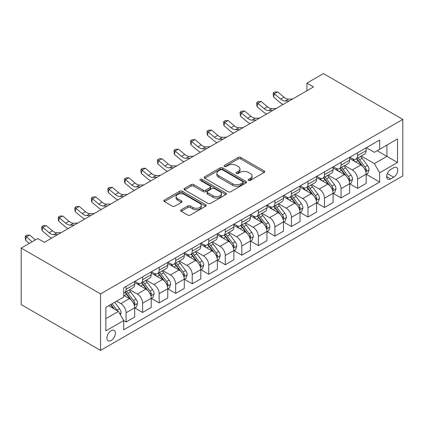<?xml version="1.0" encoding="UTF-8"?>
<svg xmlns="http://www.w3.org/2000/svg" width="424" height="424" viewBox="0 0 424 424"><rect width="100%" height="100%" fill="white"/><g stroke="black" fill="none" stroke-linecap="round" stroke-linejoin="round"><path stroke-width="0.64" d="M248.543 180.407A1.288 0.742 0 0 0 250.361 180.407L264.157 172.441A1.834 1.06 0 0 0 264.693 171.694A1.834 1.06 0 0 0 264.157 170.941L240.784 157.452A1.834 1.06 0 0 0 238.187 157.452L224.397 165.413A1.288 0.742 0 0 0 224.02 165.938A1.288 0.742 0 0 0 224.397 166.462A1.288 0.742 0 0 0 226.215 166.462L227.995 165.434A5.878 3.392 0 0 1 236.306 165.434L238.256 166.558A5.878 3.392 0 0 1 239.973 168.959A5.878 3.392 0 0 1 238.256 171.354L236.47 172.388A1.288 0.742 0 0 0 236.094 172.913A1.288 0.742 0 0 0 236.47 173.437A1.288 0.742 0 0 0 238.288 173.437L240.074 172.404A5.878 3.392 0 0 1 248.379 172.404L250.33 173.527A5.878 3.392 0 0 1 252.052 175.928A5.878 3.392 0 0 1 250.33 178.324L248.543 179.357A1.288 0.742 0 0 0 248.167 179.882A1.288 0.742 0 0 0 248.543 180.407L248.543 179.357M111.146 340.488A5.984 3.456 120 0 0 115.052 335.209A5.984 3.456 120 0 0 114.136 330.413A5.984 3.456 120 0 0 111.146 330.709A5.984 3.456 120 0 0 107.235 335.983A5.984 3.456 120 0 0 108.152 340.779A5.984 3.456 120 0 0 111.146 340.488M181.191 209.769A1.834 1.06 0 0 0 180.656 210.521A1.834 1.06 0 0 0 181.191 211.269L187.752 215.058A1.834 1.06 0 0 0 190.344 215.058L205.667 206.212A1.834 1.06 0 0 0 206.207 205.46A1.834 1.06 0 0 0 205.667 204.713L182.299 191.219A1.834 1.06 0 0 0 179.702 191.219L164.38 200.064A1.834 1.06 0 0 0 163.844 200.812A1.834 1.06 0 0 0 164.38 201.564L172.298 206.138A1.834 1.06 0 0 0 174.895 206.138L181.451 202.349A1.834 1.06 0 0 0 181.991 201.601A1.834 1.06 0 0 0 181.451 200.849L177.524 198.586A4.913 2.836 0 0 1 176.087 196.577A4.913 2.836 0 0 1 179.119 193.959A4.913 2.836 0 0 1 184.472 194.574L199.858 203.456A4.913 2.836 0 0 1 201.294 205.46A4.913 2.836 0 0 1 198.262 208.083A4.913 2.836 0 0 1 192.909 207.469L190.344 205.984A1.834 1.06 0 0 0 187.752 205.984L181.191 209.769L181.191 211.269M402.8 119.404L323.438 73.585L306.902 83.13L313.516 86.952L44.345 242.353L37.736 238.537L21.2 248.082L100.562 293.901L402.8 119.404L402.8 175.918L100.562 350.415L100.562 293.901M228.128 191.743A1.834 1.06 0 0 0 230.725 191.743L246.042 182.898A1.834 1.06 0 0 0 246.583 182.15A1.834 1.06 0 0 0 246.042 181.398L222.674 167.909A1.834 1.06 0 0 0 220.077 167.909L204.76 176.75A1.834 1.06 0 0 0 204.22 177.502A1.834 1.06 0 0 0 204.76 178.25L228.128 191.743M200.791 180.682A1.288 0.742 0 0 1 202.094 180.868L202.094 179.336L225.854 193.058A1.834 1.06 0 0 1 226.395 193.805A1.834 1.06 0 0 1 225.854 194.552L210.537 203.398A1.834 1.06 0 0 1 207.94 203.398L184.567 189.91L184.567 188.41A1.834 1.06 0 0 0 184.032 189.157A1.834 1.06 0 0 0 184.567 189.91M184.567 188.41L191.123 184.62A1.834 1.06 0 0 1 193.72 184.62L203.202 190.095A1.834 1.06 0 0 0 205.799 190.095L210.145 187.583A1.834 1.06 0 0 0 210.686 186.836A1.834 1.06 0 0 0 210.145 186.083L200.276 180.386A1.288 0.742 0 0 1 199.9 179.861A1.288 0.742 0 0 1 200.695 179.177A1.288 0.742 0 0 1 202.094 179.336M393.673 167.745L390.764 169.425A5.798 3.35 120 0 0 386.974 174.534A5.798 3.35 120 0 0 387.865 179.182A5.798 3.35 120 0 0 390.764 178.896L393.673 177.216A5.798 3.35 120 0 0 397.463 172.107A5.798 3.35 120 0 0 396.573 167.459A5.798 3.35 120 0 0 393.673 167.745M366.357 147.7L374.36 152.322L379.655 149.264L379.655 140.026L123.707 287.79L123.707 297.033L105.852 307.342L105.852 330.863L123.707 320.555L123.707 329.793L379.655 182.029L379.655 172.785L374.36 163.622L361.211 156.027M379.655 149.264L397.511 138.955L397.511 162.477L379.655 172.785M21.2 248.082L21.2 304.596L100.562 350.415M306.902 83.13L306.902 90.768M377.137 150.716L386.926 156.366L386.926 145.066L397.511 138.955M374.36 163.622L386.926 156.366L397.511 162.477M105.852 318.647L118.418 311.391L108.629 305.741M123.707 320.629L126.092 322.007L126.092 312.764A7.484 4.32 -120 0 0 120.798 303.6L116.568 301.157M126.092 322.007L134.689 317.041L134.689 307.803A7.484 4.32 -120 0 0 129.4 298.639L123.707 295.353M134.885 307.994L142.623 312.462L142.623 303.218A7.484 4.32 -120 0 0 137.334 294.055L129.739 289.671M142.623 312.462L151.22 307.495L151.22 298.257A7.484 4.32 -120 0 0 145.93 289.094L134.689 282.601M151.421 298.448L159.159 302.911L159.159 293.673A7.484 4.32 -120 0 0 153.87 284.509L146.269 280.121M159.159 302.911L167.756 297.95L167.756 288.707A7.484 4.32 -120 0 0 162.466 279.543L151.22 273.056M167.952 288.903L175.69 293.366L175.69 284.128A7.484 4.32 -120 0 0 170.4 274.964L162.805 270.576M175.69 293.366L184.292 288.405L184.292 279.162A7.484 4.32 -120 0 0 178.997 269.998L167.756 263.511M184.488 279.352L192.226 283.82L192.226 274.582A7.484 4.32 -120 0 0 186.936 265.419L179.336 261.03M192.226 283.82L200.822 278.86L200.822 269.616A7.484 4.32 -120 0 0 195.533 260.453L184.292 253.965M201.024 269.807L208.762 274.275L208.762 265.037A7.484 4.32 -120 0 0 203.467 255.873L195.872 251.485M208.762 274.275L217.358 269.314L217.358 260.071A7.484 4.32 -120 0 0 212.064 250.907L200.822 244.415M217.554 260.262L225.292 264.73L225.292 255.492A7.484 4.32 -120 0 0 220.003 246.328L212.408 241.94M225.292 264.73L233.889 259.769L233.889 250.526A7.484 4.32 -120 0 0 228.6 241.362L217.358 234.869M234.09 250.717L241.828 255.184L241.828 245.947A7.484 4.32 -120 0 0 236.534 236.783L228.939 232.394M241.828 255.184L250.425 250.224L250.425 240.98A7.484 4.32 -120 0 0 245.136 231.817L233.889 225.324M250.621 241.171L258.359 245.639L258.359 236.401A7.484 4.32 -120 0 0 253.07 227.238L245.475 222.849M258.359 245.639L266.956 240.673L266.956 231.435A7.484 4.32 -120 0 0 261.666 222.271L250.425 215.779M267.157 231.626L274.895 236.094L274.895 226.856A7.484 4.32 -120 0 0 269.606 217.687L262.006 213.304M274.895 236.094L283.492 231.128L283.492 221.89A7.484 4.32 -120 0 0 278.202 212.726L266.956 206.234M283.693 222.081L291.426 226.549L291.426 217.305A7.484 4.32 -120 0 0 286.136 208.142L278.541 203.758M291.426 226.549L300.028 221.582L300.028 212.345A7.484 4.32 -120 0 0 294.733 203.181L283.492 196.688M300.224 212.535L307.962 217.003L307.962 207.76A7.484 4.32 -120 0 0 302.672 198.596L295.072 194.213M307.962 217.003L316.558 212.037L316.558 202.799A7.484 4.32 -120 0 0 311.269 193.636L300.028 187.143M316.76 202.99L324.498 207.458L324.498 198.215A7.484 4.32 -120 0 0 319.203 189.051L311.608 184.668M324.498 207.458L333.094 202.492L333.094 193.254A7.484 4.32 -120 0 0 327.805 184.09L316.558 177.598M333.291 193.445L341.029 197.913L341.029 188.669A7.484 4.32 -120 0 0 335.739 179.506L328.144 175.123M341.029 197.913L349.625 192.947L349.625 183.709A7.484 4.32 -120 0 0 344.336 174.545L333.094 168.052M349.827 183.899L357.565 188.367L357.565 179.124A7.484 4.32 -120 0 0 352.275 169.96L344.675 165.577M357.565 188.367L366.161 183.401L366.161 174.163A7.484 4.32 -120 0 0 360.872 165L349.625 158.507M349.827 157.246L352.275 158.661A7.484 4.32 -120 0 0 356.012 159.027A7.484 4.32 -120 0 0 357.565 155.603L357.565 152.778M333.291 166.791L335.739 168.206A7.484 4.32 -120 0 0 339.481 168.577A7.484 4.32 -120 0 0 341.029 165.148L341.029 162.323M316.76 176.336L319.203 177.751A7.484 4.32 -120 0 0 322.945 178.122A7.484 4.32 -120 0 0 324.498 174.693L324.498 171.868M300.224 185.882L302.672 187.297A7.484 4.32 -120 0 0 306.414 187.668A7.484 4.32 -120 0 0 307.962 184.239L307.962 181.414M283.688 195.427L286.136 196.842A7.484 4.32 -120 0 0 289.878 197.213A7.484 4.32 -120 0 0 291.426 193.789L291.426 190.959M267.157 204.972L269.606 206.387A7.484 4.32 -120 0 0 273.348 206.758A7.484 4.32 -120 0 0 274.895 203.334L274.895 200.504M250.621 214.518L253.07 215.933A7.484 4.32 -120 0 0 256.812 216.304A7.484 4.32 -120 0 0 258.359 212.88L258.359 210.055M234.09 224.068L236.534 225.478A7.484 4.32 -120 0 0 240.276 225.849A7.484 4.32 -120 0 0 241.828 222.425L241.828 219.6M217.554 233.613L220.003 235.023A7.484 4.32 -120 0 0 223.745 235.394A7.484 4.32 -120 0 0 225.292 231.97L225.292 229.146M201.024 243.159L203.467 244.569A7.484 4.32 -120 0 0 207.209 244.94A7.484 4.32 -120 0 0 208.762 241.516L208.762 238.691M184.488 252.704L186.936 254.114A7.484 4.32 -120 0 0 190.678 254.485A7.484 4.32 -120 0 0 192.226 251.061L192.226 248.236M167.952 262.249L170.4 263.659A7.484 4.32 -120 0 0 174.142 264.03A7.484 4.32 -120 0 0 175.69 260.606L175.69 257.781M151.421 271.795L153.87 273.204A7.484 4.32 -120 0 0 157.606 273.575A7.484 4.32 -120 0 0 159.159 270.152L159.159 267.327M134.885 281.34L137.334 282.755A7.484 4.32 -120 0 0 141.075 283.121A7.484 4.32 -120 0 0 142.623 279.697L142.623 276.872M366.357 174.354L379.655 182.029M356.012 159.027L364.614 154.066A7.484 4.32 -120 0 0 366.161 150.642L366.161 147.817M339.481 168.577L348.078 163.611A7.484 4.32 -120 0 0 349.625 160.187L349.625 157.362M322.945 178.122L331.541 173.156A7.484 4.32 -120 0 0 333.094 169.733L333.094 166.908M306.414 187.668L315.011 182.702A7.484 4.32 -120 0 0 316.558 179.278L316.558 176.453M289.878 197.213L298.475 192.247A7.484 4.32 -120 0 0 300.028 188.823L300.028 185.998M273.348 206.758L281.944 201.792A7.484 4.32 -120 0 0 283.492 198.368L283.492 195.543M256.812 216.304L265.408 211.338A7.484 4.32 -120 0 0 266.956 207.914L266.956 205.089M240.276 225.849L248.877 220.883A7.484 4.32 -120 0 0 250.425 217.459L250.425 214.634M223.745 235.394L232.341 230.433A7.484 4.32 -120 0 0 233.889 227.004L233.889 224.179M207.209 244.94L215.805 239.979A7.484 4.32 -120 0 0 217.358 236.55L217.358 233.725M190.678 254.485L199.275 249.524A7.484 4.32 -120 0 0 200.822 246.095L200.822 243.27M174.142 264.03L182.739 259.069A7.484 4.32 -120 0 0 184.292 255.64L184.292 252.815M157.606 273.575L166.208 268.615A7.484 4.32 -120 0 0 167.756 265.191L167.756 262.361M141.075 283.121L149.672 278.16A7.484 4.32 -120 0 0 151.22 274.736L151.22 271.906M123.707 292.973A7.484 4.32 -120 0 0 124.539 292.671L133.136 287.705A7.484 4.32 -120 0 0 134.689 284.281L134.689 281.457M124.539 292.671A7.484 4.32 -120 0 0 126.092 289.242L126.092 286.417M118.418 311.391L123.707 320.555M249.058 180.587L250.33 179.856A5.878 3.392 0 0 0 252.052 177.455L252.052 175.928M239.973 168.959L239.973 170.485A5.878 3.392 0 0 1 238.256 172.881L236.984 173.617M264.131 172.457L240.784 158.979A1.834 1.06 0 0 0 238.187 158.979L224.911 166.648M246.021 182.914L222.674 169.436A1.834 1.06 0 0 0 220.077 169.436L204.781 178.266M242.798 182.675A1.288 0.742 0 0 0 243.175 182.15A1.288 0.742 0 0 0 242.798 181.626L222.287 169.78A1.288 0.742 0 0 0 220.469 169.78L218.583 170.867A5.878 3.392 0 0 0 216.865 173.268A5.878 3.392 0 0 0 218.583 175.663L232.606 183.762A5.878 3.392 0 0 0 240.917 183.762L242.798 182.675L242.798 184.202A1.288 0.742 0 0 0 243.175 183.677L243.175 182.15M216.865 173.268L216.865 174.794A5.878 3.392 0 0 0 218.583 177.195L218.583 175.663M242.798 184.202L240.917 185.288A5.878 3.392 0 0 1 232.606 185.288L218.583 177.195M184.594 189.92L191.123 186.152L191.123 184.62M210.686 186.836L210.686 188.362A1.834 1.06 0 0 1 210.145 189.109L205.799 191.622A1.834 1.06 0 0 1 203.202 191.622L193.72 186.152A1.834 1.06 0 0 0 191.123 186.152M202.094 180.868L225.833 194.568M213.034 195.771A4.913 2.836 0 0 0 218.387 196.386A4.913 2.836 0 0 0 221.418 193.768A4.913 2.836 0 0 0 219.982 191.765L214.56 188.632A1.834 1.06 0 0 0 211.963 188.632L207.612 191.144A1.834 1.06 0 0 0 207.076 191.892A1.834 1.06 0 0 0 207.612 192.644L213.034 195.771L213.034 197.298A4.913 2.836 0 0 0 218.387 197.913A4.913 2.836 0 0 0 221.418 195.294L221.418 193.768M207.076 191.892L207.076 193.423A1.834 1.06 0 0 0 207.612 194.171L207.612 192.644M213.034 197.298L207.612 194.171M201.294 205.46L201.294 206.986A4.913 2.836 0 0 1 198.262 209.61A4.913 2.836 0 0 1 192.909 208.995L190.344 207.511A1.834 1.06 0 0 0 187.752 207.511L181.218 211.285M176.087 196.577L176.087 198.103A4.913 2.836 0 0 0 177.524 200.112L177.524 198.586M181.43 202.365L177.524 200.112M205.64 206.223L182.299 192.745A1.834 1.06 0 0 0 179.702 192.745L164.406 201.575M366.161 174.465L367.746 173.548L369.071 169.733A4.955 2.862 -120 0 0 367.486 165.508L362.085 158.295A14.31 8.263 -120 0 0 360.522 156.424M355.148 161.692A14.31 8.263 -120 0 0 352.217 158.629M365.711 171.429L366.288 170.808L366.394 169.945A4.955 2.862 -120 0 0 364.974 166.961L359.573 159.747A14.31 8.263 -120 0 0 358.01 157.876M356.679 158.645A11.877 6.858 60 0 1 358.63 160.86L363.204 166.966M356.42 158.793A14.31 8.263 60 0 1 357.983 160.664L361.577 165.461M289.343 100.907L285.172 101.023A9.354 5.401 60 0 1 280.635 99.084L274.328 93.789L273.597 97.085L279.898 102.385A14.029 8.098 -120 0 0 283.153 104.484M292.645 98.999L288.479 99.115A9.354 5.401 60 0 1 283.942 97.175L277.635 91.876L274.328 93.789L273.427 92.792L274.747 92.029L277.635 91.876M273.597 97.085L273.13 94.112L273.427 92.792M349.625 184.011L351.215 183.094L352.535 179.278A4.955 2.862 -120 0 0 350.955 175.054L345.549 167.84A14.31 8.263 -120 0 0 343.991 165.969M338.612 171.238A14.31 8.263 -120 0 0 335.686 168.174M349.175 180.974L349.752 180.354L349.858 179.49A4.955 2.862 -120 0 0 348.443 176.506L343.037 169.293A14.31 8.263 -120 0 0 341.474 167.422M340.143 168.19A11.877 6.858 60 0 1 342.094 170.406L346.668 176.511M339.889 168.339A14.31 8.263 60 0 1 341.453 170.209L345.041 175.006M333.094 193.556L334.679 192.639L336.004 188.823A4.955 2.862 -120 0 0 334.419 184.604L329.019 177.386A14.31 8.263 -120 0 0 327.455 175.515M322.081 180.783A14.31 8.263 -120 0 0 319.15 177.72M332.644 190.524L333.328 189.035A4.955 2.862 -120 0 0 331.907 186.051L326.501 178.838A14.31 8.263 -120 0 0 324.943 176.967M323.613 177.736A11.877 6.858 60 0 1 325.558 179.956L330.132 186.062M323.353 177.884A14.31 8.263 60 0 1 324.916 179.755L328.51 184.551M316.558 203.101L318.148 202.19L319.468 198.368A4.955 2.862 -120 0 0 317.889 194.15L312.483 186.931A14.31 8.263 -120 0 0 310.919 185.065M305.545 190.328A14.31 8.263 -120 0 0 302.614 187.265M316.108 200.07L316.792 198.58A4.955 2.862 -120 0 0 315.376 195.597L309.971 188.383A14.31 8.263 -120 0 0 308.407 186.512M307.077 187.281A11.877 6.858 60 0 1 309.027 189.502L313.601 195.607M306.822 187.429A14.31 8.263 60 0 1 308.381 189.3L311.974 194.097M272.807 110.457L268.636 110.569A9.354 5.401 60 0 1 264.099 108.629L257.797 103.334L257.061 106.631L263.368 111.931A14.029 8.098 -120 0 0 266.617 114.03M276.114 108.544L271.943 108.661A9.354 5.401 60 0 1 267.406 106.721L261.104 101.421L257.797 103.334L256.891 102.338L258.216 101.575L261.104 101.421M257.061 106.631L256.599 103.657L256.891 102.338M256.271 120.003L252.105 120.114A9.354 5.401 60 0 1 247.568 118.174L241.261 112.879L240.53 116.176L246.832 121.476A14.029 8.098 -120 0 0 250.081 123.575M259.578 118.089L255.412 118.206A9.354 5.401 60 0 1 250.876 116.266L244.569 110.966L241.261 112.879L240.355 111.883L241.68 111.12L244.569 110.966M240.53 116.176L240.064 113.203L240.355 111.883M239.74 129.548L235.569 129.659A9.354 5.401 60 0 1 231.032 127.719L224.731 122.425L223.994 125.721L230.296 131.021A14.029 8.098 -120 0 0 233.55 133.12M243.047 127.64L238.876 127.751A9.354 5.401 60 0 1 234.339 125.811L228.032 120.517L224.731 122.425L223.824 121.434L225.144 120.665L228.032 120.517M223.994 125.721L223.528 122.753L223.824 121.434M300.028 212.652L301.612 211.735L302.937 207.914A4.955 2.862 -120 0 0 301.353 203.695L295.947 196.476A14.31 8.263 -120 0 0 294.389 194.611M289.014 199.874A14.31 8.263 -120 0 0 286.083 196.81M299.572 209.615L300.261 208.126A4.955 2.862 -120 0 0 298.841 205.142L293.435 197.929A14.31 8.263 -120 0 0 291.876 196.058M290.541 196.826A11.877 6.858 60 0 1 292.491 199.047L297.065 205.152M290.286 196.975A14.31 8.263 60 0 1 291.85 198.845L295.443 203.642M223.204 139.093L219.038 139.204A9.354 5.401 60 0 1 214.496 137.27L208.195 131.97L207.458 135.267L213.765 140.567A14.029 8.098 -120 0 0 217.014 142.665M226.511 137.185L222.346 137.297A9.354 5.401 60 0 1 217.804 135.357L211.502 130.062L208.195 131.97L207.288 130.979L208.613 130.216L211.502 130.062M207.458 135.267L206.997 132.299L207.288 130.979M283.492 222.197L285.082 221.28L286.401 217.459A4.955 2.862 -120 0 0 284.822 213.24L279.416 206.027A14.31 8.263 -120 0 0 277.853 204.156M272.478 209.424A14.31 8.263 -120 0 0 269.547 206.356M283.041 219.16L283.725 217.671A4.955 2.862 -120 0 0 282.305 214.692L276.904 207.474A14.31 8.263 -120 0 0 275.34 205.603M274.01 206.377A11.877 6.858 60 0 1 275.96 208.592L280.534 214.698M273.756 206.52A14.31 8.263 60 0 1 275.314 208.391L278.907 213.187M206.674 148.638L202.502 148.755A9.354 5.401 60 0 1 197.966 146.815L191.659 141.515L190.927 144.812L197.229 150.112A14.029 8.098 -120 0 0 200.483 152.211M209.981 146.731L205.81 146.842A9.354 5.401 60 0 1 201.273 144.902L194.966 139.607L191.659 141.515L190.758 140.524L192.077 139.761L194.966 139.607M190.927 144.812L190.461 141.844L190.758 140.524M266.956 231.743L268.546 230.826L269.865 227.004A4.955 2.862 -120 0 0 268.286 222.786L262.88 215.572A14.31 8.263 -120 0 0 261.322 213.701M255.942 218.97A14.31 8.263 -120 0 0 253.017 215.901M266.505 228.706L267.194 227.216A4.955 2.862 -120 0 0 265.774 224.238L260.368 217.019A14.31 8.263 -120 0 0 258.804 215.154M257.474 215.922A11.877 6.858 60 0 1 259.424 218.137L263.998 224.243M257.22 216.065A14.31 8.263 60 0 1 258.783 217.936L262.377 222.733M190.138 158.184L185.972 158.3A9.354 5.401 60 0 1 181.43 156.361L175.128 151.061L174.391 154.357L180.698 159.657A14.029 8.098 -120 0 0 183.947 161.756M193.445 156.276L189.274 156.387A9.354 5.401 60 0 1 184.737 154.453L178.435 149.153L175.128 151.061L174.222 150.07L175.547 149.306L178.435 149.153M174.391 154.357L173.93 151.389L174.222 150.07M250.425 241.288L252.01 240.371L253.335 236.55A4.955 2.862 -120 0 0 251.75 232.331L246.349 225.118A14.31 8.263 -120 0 0 244.786 223.247M239.412 228.515A14.31 8.263 -120 0 0 236.481 225.446M249.975 238.251L250.658 236.762A4.955 2.862 -120 0 0 249.238 233.783L243.832 226.564A14.31 8.263 -120 0 0 242.274 224.699M240.943 225.467A11.877 6.858 60 0 1 242.894 227.683L247.462 233.788M240.684 225.616A14.31 8.263 60 0 1 242.247 227.481L245.841 232.278M173.602 167.729L169.436 167.846A9.354 5.401 60 0 1 164.899 165.906L158.592 160.606L157.861 163.903L164.162 169.203A14.029 8.098 -120 0 0 167.416 171.301M176.909 165.821L172.743 165.932A9.354 5.401 60 0 1 168.206 163.998L161.899 158.698L158.592 160.606L157.691 159.615L159.011 158.852L161.899 158.698M157.861 163.903L157.394 160.934L157.691 159.615M233.889 250.833L235.479 249.916L236.799 246.095A4.955 2.862 -120 0 0 235.219 241.876L229.813 234.663A14.31 8.263 -120 0 0 228.25 232.792M222.876 238.06A14.31 8.263 -120 0 0 219.95 234.991M233.439 247.796L234.122 246.307A4.955 2.862 -120 0 0 232.707 243.328L227.301 236.115A14.31 8.263 -120 0 0 225.738 234.244M224.407 235.013A11.877 6.858 60 0 1 226.358 237.228L230.932 243.334M224.153 235.161A14.31 8.263 60 0 1 225.711 237.027L229.304 241.823M157.071 177.274L152.9 177.391A9.354 5.401 60 0 1 148.363 175.451L142.061 170.151L141.325 173.453L147.626 178.748A14.029 8.098 -120 0 0 150.88 180.847M160.378 175.366L156.207 175.483A9.354 5.401 60 0 1 151.67 173.543L145.368 168.243L142.061 170.151L141.155 169.16L142.475 168.397L145.368 168.243M141.325 173.453L140.858 170.48L141.155 169.16M217.358 260.378L218.943 259.462L220.268 255.64A4.955 2.862 -120 0 0 218.683 251.421L213.277 244.208A14.31 8.263 -120 0 0 211.719 242.337M206.345 247.605A14.31 8.263 -120 0 0 203.414 244.537M216.908 257.341L217.592 255.852A4.955 2.862 -120 0 0 216.171 252.874L210.765 245.66A14.31 8.263 -120 0 0 209.207 243.789M207.871 244.558A11.877 6.858 60 0 1 209.822 246.773L214.396 252.879M207.617 244.706A14.31 8.263 60 0 1 209.18 246.577L212.774 251.368M140.535 186.82L136.369 186.936A9.354 5.401 60 0 1 131.832 184.997L125.525 179.697L124.788 182.998L131.096 188.293A14.029 8.098 -120 0 0 134.344 190.392M143.842 184.912L139.676 185.028A9.354 5.401 60 0 1 135.134 183.089L128.832 177.788L125.525 179.697L124.619 178.705L125.944 177.942L128.832 177.788M124.788 182.998L124.327 180.025L124.619 178.705M200.822 269.924L202.412 269.007L203.732 265.191A4.955 2.862 -120 0 0 202.153 260.967L196.747 253.753A14.31 8.263 -120 0 0 195.183 251.883M189.809 257.151A14.31 8.263 -120 0 0 186.878 254.082M200.372 266.887L200.95 266.267L201.056 265.398A4.955 2.862 -120 0 0 199.635 262.419L194.234 255.206A14.31 8.263 -120 0 0 192.671 253.335M191.341 254.103A11.877 6.858 60 0 1 193.291 256.319L197.865 262.424M191.086 254.252A14.31 8.263 60 0 1 192.644 256.123L196.238 260.919M124.004 196.365L119.833 196.482A9.354 5.401 60 0 1 115.296 194.542L108.989 189.242L108.258 192.544L114.56 197.838A14.029 8.098 -120 0 0 117.814 199.943M127.311 194.457L123.14 194.574A9.354 5.401 60 0 1 118.603 192.634L112.296 187.334L108.989 189.242L108.088 188.251L109.408 187.488L112.296 187.334M108.258 192.544L107.791 189.57L108.088 188.251M184.292 279.469L185.876 278.552L187.201 274.736A4.955 2.862 -120 0 0 185.617 270.512L180.211 263.299A14.31 8.263 -120 0 0 178.652 261.428M173.278 266.696A14.31 8.263 -120 0 0 170.347 263.627M183.836 276.432L184.525 274.948A4.955 2.862 -120 0 0 183.104 271.964L177.698 264.751A14.31 8.263 -120 0 0 176.14 262.88M174.805 263.649A11.877 6.858 60 0 1 176.755 265.864L181.329 271.969M174.55 263.797A14.31 8.263 60 0 1 176.114 265.668L179.707 270.464M107.468 205.91L103.302 206.027A9.354 5.401 60 0 1 98.76 204.087L92.459 198.787L91.722 202.089L98.029 207.384A14.029 8.098 -120 0 0 101.278 209.488M110.775 204.002L106.61 204.119A9.354 5.401 60 0 1 102.067 202.179L95.766 196.879L92.459 198.787L91.552 197.796L92.877 197.033L95.766 196.879M91.722 202.089L91.261 199.116L91.552 197.796M167.756 289.014L169.34 288.097L170.665 284.281A4.955 2.862 -120 0 0 169.081 280.057L163.68 272.844A14.31 8.263 -120 0 0 162.116 270.973M156.742 276.241A14.31 8.263 -120 0 0 153.811 273.178M167.305 285.977L167.883 285.357L167.989 284.493A4.955 2.862 -120 0 0 166.568 281.51L161.168 274.296A14.31 8.263 -120 0 0 159.604 272.425M158.274 273.194A11.877 6.858 60 0 1 160.224 275.409L164.798 281.515M158.014 273.342A14.31 8.263 60 0 1 159.578 275.213L163.171 280.01M90.937 215.456L86.766 215.572A9.354 5.401 60 0 1 82.23 213.632L75.922 208.332L75.191 211.634L81.493 216.934A14.029 8.098 -120 0 0 84.747 219.033M94.239 213.548L90.073 213.664A9.354 5.401 60 0 1 85.537 211.724L79.23 206.424L75.922 208.332L75.022 207.341L76.341 206.578L79.23 206.424M75.191 211.634L74.725 208.661L75.022 207.341M151.22 298.56L152.81 297.643L154.129 293.827A4.955 2.862 -120 0 0 152.55 289.603L147.144 282.389A14.31 8.263 -120 0 0 145.586 280.518M140.206 285.787A14.31 8.263 -120 0 0 137.281 282.723M150.769 295.523L151.347 294.903L151.453 294.039A4.955 2.862 -120 0 0 150.038 291.055L144.632 283.841A14.31 8.263 -120 0 0 143.068 281.971M141.738 282.739A11.877 6.858 60 0 1 143.688 284.954L148.262 291.06M141.483 282.887A14.31 8.263 60 0 1 143.047 284.758L146.635 289.555M74.401 225.001L70.23 225.118A9.354 5.401 60 0 1 65.694 223.178L59.392 217.883L58.655 221.18L64.962 226.48A14.029 8.098 -120 0 0 68.211 228.578M77.709 223.093L73.538 223.209A9.354 5.401 60 0 1 69.001 221.27L62.699 215.97L59.392 217.883L58.486 216.887L59.81 216.123L62.699 215.97M58.655 221.18L58.194 218.206L58.486 216.887M134.689 308.105L136.274 307.188L137.599 303.372A4.955 2.862 -120 0 0 136.014 299.148L130.613 291.935A14.31 8.263 -120 0 0 129.05 290.064M134.238 305.068L134.922 303.584A4.955 2.862 -120 0 0 133.502 300.6L128.096 293.387A14.31 8.263 -120 0 0 126.538 291.516M125.207 292.284A11.877 6.858 60 0 1 127.152 294.5L131.726 300.605M124.948 292.433A14.31 8.263 60 0 1 126.511 294.304L130.104 299.1M57.865 234.552L53.7 234.663A9.354 5.401 60 0 1 49.163 232.723L42.856 227.428L42.124 230.725L48.426 236.025A14.029 8.098 -120 0 0 51.675 238.124M61.173 232.638L57.007 232.755A9.354 5.401 60 0 1 52.47 230.815L46.163 225.515L42.856 227.428L41.95 226.432L43.275 225.669L46.163 225.515M42.124 230.725L41.658 227.752L41.95 226.432M120.405 314.825L121.063 312.917A4.955 2.862 -120 0 0 119.483 308.699L114.66 302.259M117.422 310.813A4.955 2.862 -120 0 0 116.971 310.145L112.148 303.711M110.903 304.427L114.369 309.054M110.558 304.628L113.5 308.55M35.378 239.894L29.627 235.06L26.325 236.974L25.588 240.27L29.309 243.397M32.076 241.807L25.419 235.977L26.739 235.214L29.627 235.06M25.588 240.27L25.122 237.297L25.419 235.977M44.642 242.184L44.08 242.199M120.798 303.6L129.4 298.639M137.334 294.055L145.93 289.094M153.87 284.509L162.466 279.543M170.4 274.964L178.997 269.998M186.936 265.419L195.533 260.453M203.467 255.873L212.064 250.907M220.003 246.328L228.6 241.362M236.534 236.783L245.136 231.817M253.07 227.238L261.666 222.271M269.606 217.687L278.202 212.726M286.136 208.142L294.733 203.181M302.672 198.596L311.269 193.636M319.203 189.051L327.805 184.09M335.739 179.506L344.336 174.545M352.275 169.96L360.872 165M357.565 155.603L366.161 150.642M357.565 179.124L366.161 174.163M341.029 188.669L349.625 183.709M341.029 165.148L349.625 160.187M324.498 198.215L333.094 193.254M324.498 174.693L333.094 169.733M307.962 207.76L316.558 202.799M307.962 184.239L316.558 179.278M291.426 217.305L300.028 212.345M291.426 193.789L300.028 188.823M274.895 226.856L283.492 221.89M274.895 203.334L283.492 198.368M258.359 236.401L266.956 231.435M258.359 212.88L266.956 207.914M241.828 245.947L250.425 240.98M241.828 222.425L250.425 217.459M225.292 255.492L233.889 250.526M225.292 231.97L233.889 227.004M208.762 265.037L217.358 260.071M208.762 241.516L217.358 236.55M192.226 274.582L200.822 269.616M192.226 251.061L200.822 246.095M175.69 284.128L184.292 279.162M175.69 260.606L184.292 255.64M159.159 293.673L167.756 288.707M159.159 270.152L167.756 265.191M142.623 303.218L151.22 298.257M142.623 279.697L151.22 274.736M126.092 312.764L134.689 307.803M126.092 289.242L134.689 284.281M387.329 173.554L393.673 177.216M386.661 176.527L390.764 178.896M250.33 179.856L250.33 178.324M236.47 173.437L236.47 172.388M238.256 172.881L238.256 171.354M224.397 166.462L224.397 165.413M238.187 158.979L238.187 157.452M240.784 158.979L240.784 157.452M264.157 172.441L264.157 170.941M204.76 178.25L204.76 176.75M220.077 169.436L220.077 167.909M222.674 169.436L222.674 167.909M246.042 182.898L246.042 181.398M232.606 185.288L232.606 183.762M240.917 185.288L240.917 183.762M193.72 186.152L193.72 184.62M203.202 191.622L203.202 190.095M205.799 191.622L205.799 190.095M210.145 189.109L210.145 187.583M225.854 194.552L225.854 193.058M187.752 207.511L187.752 205.984M190.344 207.511L190.344 205.984M192.909 208.995L192.909 207.469M181.451 202.349L181.451 200.849M164.38 201.564L164.38 200.064M179.702 192.745L179.702 191.219M182.299 192.745L182.299 191.219M205.667 206.212L205.667 204.713M365.79 171.704L369.039 169.828M359.573 159.747L362.085 158.295M355.672 161.994L357.983 160.664M364.974 166.961L367.486 165.508M364.582 168.895L366.394 169.945M285.172 101.023L288.479 99.115M280.635 99.084L283.942 97.175M349.259 181.249L352.503 179.373M343.037 169.293L345.549 167.84M339.142 171.545L341.453 170.209M348.443 176.506L350.955 175.054M348.051 178.44L349.858 179.49M332.723 190.795L335.972 188.918M326.501 178.838L329.019 177.386M322.606 181.09L324.916 179.755M331.907 186.051L334.419 184.604M331.515 187.991L333.328 189.035M316.187 200.34L319.436 198.464M309.971 188.383L312.483 186.931M306.075 190.636L308.381 189.3M315.376 195.597L317.889 194.15M314.979 197.536L316.792 198.58M268.636 110.569L271.943 108.661M264.099 108.629L267.406 106.721M252.105 120.114L255.412 118.206M247.568 118.174L250.876 116.266M235.569 129.659L238.876 127.751M231.032 127.719L234.339 125.811M299.657 209.885L302.9 208.009M293.435 197.929L295.947 196.476M289.539 200.181L291.85 198.845M298.841 205.142L301.353 203.695M298.448 207.082L300.261 208.126M219.038 139.204L222.346 137.297M214.496 137.27L217.804 135.357M283.121 219.431L286.37 217.554M276.904 207.474L279.416 206.027M273.003 209.726L275.314 208.391M282.305 214.692L284.822 213.24M281.912 216.627L283.725 217.671M202.502 148.755L205.81 146.842M197.966 146.815L201.273 144.902M266.59 228.976L269.834 227.1M260.368 217.019L262.88 215.572M256.472 219.272L258.783 217.936M265.774 224.238L268.286 222.786M265.382 226.172L267.194 227.216M185.972 158.3L189.274 156.387M181.43 156.361L184.737 154.453M250.054 238.521L253.303 236.645M243.832 226.564L246.349 225.118M239.936 228.817L242.247 227.481M249.238 233.783L251.75 232.331M248.846 235.718L250.658 236.762M169.436 167.846L172.743 165.932M164.899 165.906L168.206 163.998M233.518 248.067L236.767 246.19M227.301 236.115L229.813 234.663M223.406 238.362L225.711 237.027M232.707 243.328L235.219 241.876M232.315 245.263L234.122 246.307M152.9 177.391L156.207 175.483M148.363 175.451L151.67 173.543M216.987 257.612L220.236 255.741M210.765 245.66L213.277 244.208M206.87 247.907L209.18 246.577M216.171 252.874L218.683 251.421M215.779 254.808L217.592 255.852M136.369 186.936L139.676 185.028M131.832 184.997L135.134 183.089M200.451 267.157L203.7 265.286M194.234 255.206L196.747 253.753M190.334 257.453L192.644 256.123M199.635 262.419L202.153 260.967M199.243 264.353L201.056 265.398M119.833 196.482L123.14 194.574M115.296 194.542L118.603 192.634M183.921 276.702L187.164 274.832M177.698 264.751L180.211 263.299M173.803 266.998L176.114 265.668M183.104 271.964L185.617 270.512M182.712 273.899L184.525 274.948M103.302 206.027L106.61 204.119M98.76 204.087L102.067 202.179M167.385 286.253L170.633 284.377M161.168 274.296L163.68 272.844M157.267 276.543L159.578 275.213M166.568 281.51L169.081 280.057M166.176 283.444L167.989 284.493M86.766 215.572L90.073 213.664M82.23 213.632L85.537 211.724M150.854 295.798L154.097 293.922M144.632 283.841L147.144 282.389M140.736 286.089L143.047 284.758M150.038 291.055L152.55 289.603M149.646 292.989L151.453 294.039M70.23 225.118L73.538 223.209M65.694 223.178L69.001 221.27M134.318 305.344L137.567 303.467M128.096 293.387L130.613 291.935M124.2 295.639L126.511 294.304M133.502 300.6L136.014 299.148M133.109 302.535L134.922 303.584M53.7 234.663L57.007 232.755M49.163 232.723L52.47 230.815M119.775 313.739L121.031 313.013M116.971 310.145L119.483 308.699"/></g></svg>
